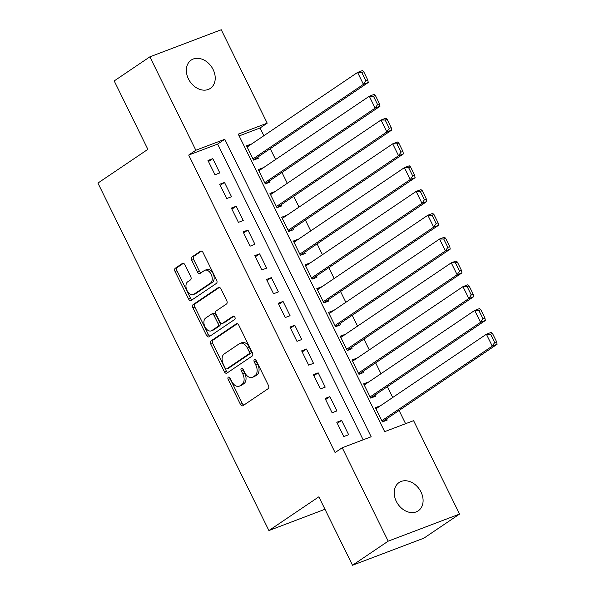 <?xml version="1.0" encoding="UTF-8"?>
<svg xmlns="http://www.w3.org/2000/svg" width="595" height="595" viewBox="0 0 595 595"><rect width="100%" height="100%" fill="white"/><g stroke="black" fill="none" stroke-linecap="round" stroke-linejoin="round"><path stroke-width="0.89" d="M228.368 377.193A1.837 1.168 -110.8 0 0 228.19 379.491L240.402 404.31A2.618 1.666 -110.8 0 0 242.738 405.812A2.618 1.666 -110.8 0 0 242.953 405.701L268.166 388.676A2.618 1.666 -110.8 0 0 268.419 385.389L256.207 360.57A1.837 1.168 -110.8 0 0 254.571 359.514A1.837 1.168 -110.8 0 0 254.422 359.596A1.837 1.168 -110.8 0 0 254.243 361.894L255.828 365.107A8.389 5.325 -110.8 0 1 255.024 375.609L252.92 377.029A8.389 5.325 -110.8 0 1 252.221 377.394A8.389 5.325 -110.8 0 1 244.761 372.582L243.177 369.369A1.837 1.168 -110.8 0 0 241.548 368.312A1.837 1.168 -110.8 0 0 241.392 368.394A1.837 1.168 -110.8 0 0 241.22 370.692L242.797 373.905A8.389 5.325 -110.8 0 1 241.994 384.407L239.897 385.828A8.389 5.325 -110.8 0 1 239.19 386.192A8.389 5.325 -110.8 0 1 231.73 381.373L230.153 378.167A1.837 1.168 -110.8 0 0 228.517 377.111A1.837 1.168 -110.8 0 0 228.368 377.193M229.834 377.661A1.837 1.168 -110.8 0 0 230.116 378.755L242.336 403.574A2.618 1.666 -110.8 0 0 243.868 405.083M255.887 360.072A1.837 1.168 -110.8 0 0 256.17 361.165L257.754 364.378L255.828 365.107M242.864 368.87A1.837 1.168 -110.8 0 0 243.147 369.956L244.731 373.169L242.797 373.905M213.129 69.548A17.091 13.06 -124 0 1 210.347 88.395A17.091 13.06 -124 0 1 188.444 78.919A17.091 13.06 -124 0 1 191.226 60.073A17.091 13.06 -124 0 1 213.129 69.548M421 491.991A17.091 13.06 -124 0 1 418.218 510.837A17.091 13.06 -124 0 1 396.307 501.362A17.091 13.06 -124 0 1 399.089 482.515A17.091 13.06 -124 0 1 421 491.991M184.933 264.834A2.618 1.666 -110.8 0 0 182.598 263.332A2.618 1.666 -110.8 0 0 182.382 263.444L175.309 268.219A2.618 1.666 -110.8 0 0 175.056 271.499L188.622 299.069A2.618 1.666 -110.8 0 0 190.95 300.572A2.618 1.666 -110.8 0 0 191.166 300.46L216.379 283.428A2.618 1.666 -110.8 0 0 216.632 280.148L203.066 252.585A2.618 1.666 -110.8 0 0 200.738 251.083A2.618 1.666 -110.8 0 0 200.522 251.194L191.977 256.966A2.618 1.666 -110.8 0 0 191.724 260.246L197.525 272.041A2.618 1.666 -110.8 0 0 199.861 273.544A2.618 1.666 -110.8 0 0 200.076 273.432L204.316 270.569A7.014 4.448 -110.8 0 1 204.903 270.264A7.014 4.448 -110.8 0 1 211.359 274.764A7.014 4.448 -110.8 0 1 210.466 283.071L193.866 294.28A7.014 4.448 -110.8 0 1 193.278 294.584A7.014 4.448 -110.8 0 1 186.83 290.092A7.014 4.448 -110.8 0 1 187.715 281.777L190.482 279.91A2.618 1.666 -110.8 0 0 190.735 276.63L184.933 264.834M459.563 514.073L423.885 538.163L352.515 565.25L318.846 496.825L268.903 530.554L97.922 183.074L147.872 149.352L114.203 80.927L149.873 56.837L221.251 29.75L267.214 123.165L238.275 134.143L384.668 431.643L413.599 420.658L459.563 514.073L388.193 541.16L342.229 447.745L371.161 436.767L224.776 139.267L195.844 150.245L149.873 56.837M352.515 565.25L388.193 541.16M363.151 439.802L217.644 144.087L188.704 155.064L335.097 452.564L342.229 447.745M188.704 155.064L195.844 150.245M211.054 340.875A2.618 1.666 -110.8 0 0 210.801 344.155L224.367 371.719A2.618 1.666 -110.8 0 0 226.702 373.221A2.618 1.666 -110.8 0 0 226.918 373.11L252.131 356.085A2.618 1.666 -110.8 0 0 252.384 352.805L238.818 325.234A2.618 1.666 -110.8 0 0 236.49 323.732A2.618 1.666 -110.8 0 0 236.267 323.844L211.054 340.875L212.988 340.139A2.618 1.666 -110.8 0 0 212.735 343.419L226.301 370.99A2.618 1.666 -110.8 0 0 227.826 372.492M206.495 335.394L192.929 307.831A2.618 1.666 -110.8 0 1 193.182 304.543L218.395 287.519A2.618 1.666 -110.8 0 1 218.61 287.407A2.618 1.666 -110.8 0 1 220.946 288.91L226.747 300.706A2.618 1.666 -110.8 0 1 226.502 303.993L216.275 310.895A2.618 1.666 -110.8 0 0 216.022 314.175L219.875 321.999A2.618 1.666 -110.8 0 0 222.203 323.509A2.618 1.666 -110.8 0 0 222.426 323.39L233.069 316.205A1.837 1.168 -110.8 0 1 233.225 316.124A1.837 1.168 -110.8 0 1 234.913 317.299A1.837 1.168 -110.8 0 1 234.675 319.478L209.046 336.785A2.618 1.666 -110.8 0 1 208.823 336.896A2.618 1.666 -110.8 0 1 206.495 335.394L208.421 334.665L194.863 307.094L192.929 307.831M251.425 144.116L247.066 146.898M251.365 143.997L246.538 145.827L253.567 160.107L258.386 158.277L257.806 157.087M263.131 167.916L258.78 170.698M263.072 167.797L258.252 169.627L265.281 183.907L270.1 182.077L269.513 180.887M274.845 191.716L270.487 194.498M274.786 191.597L269.959 193.427L276.987 207.707L281.814 205.877L281.227 204.687M286.552 215.516L282.201 218.298M286.493 215.397L281.673 217.227L288.701 231.507L293.521 229.677L292.933 228.487M298.266 239.316L293.908 242.098M298.207 239.197L293.387 241.027L300.408 255.307L305.235 253.477L304.647 252.287M309.973 263.116L305.622 265.898M309.921 262.997L305.094 264.827L312.122 279.107L316.942 277.277L316.362 276.087M321.687 286.916L317.336 289.698M321.627 286.797L316.808 288.627L323.836 302.907L328.656 301.077L328.068 299.887M333.401 310.716L329.042 313.498M333.341 310.597L328.514 312.427L335.543 326.707L340.362 324.877L339.782 323.687M345.107 334.516L340.757 337.298M345.048 334.397L340.228 336.227L347.257 350.507L352.076 348.677L351.489 347.487M356.822 358.316L352.463 361.098M356.762 358.197L351.942 360.027L358.964 374.307L363.79 372.477L363.203 371.287M368.528 382.116L364.177 384.898M368.469 381.997L363.649 383.827L370.678 398.107L375.497 396.277L374.909 395.087M336.785 422.264L343.806 436.544L348.633 434.714L341.604 420.434L336.785 422.264M325.071 398.464L332.099 412.744L336.919 410.914L329.89 396.634L325.071 398.464M313.357 374.664L320.385 388.944L325.212 387.114L318.184 372.834L313.357 374.664M301.65 350.864L308.679 365.144L313.498 363.314L306.47 349.034L301.65 350.864M289.936 327.064L296.964 341.344L301.784 339.514L294.763 325.234L289.936 327.064M278.229 303.264L285.25 317.544L290.077 315.714L283.049 301.434L278.229 303.264M266.515 279.471L273.544 293.752L278.363 291.914L271.335 277.634L266.515 279.471M254.809 255.672L261.83 269.952L266.657 268.114L259.628 253.842L254.809 255.672M243.095 231.871L250.123 246.151L254.943 244.322L247.914 230.042L243.095 231.871M231.381 208.071L238.409 222.351L243.236 220.522L236.208 206.242L231.381 208.071M219.674 184.272L226.702 198.552L231.522 196.722L224.493 182.442L219.674 184.272M219.808 172.922L212.787 158.642L207.96 160.471L214.988 174.752L219.808 172.922M405.589 423.7L399.081 410.476M392.7 397.505L387.367 386.676M380.986 373.705L375.661 362.876M369.279 349.905L363.947 339.076M357.565 326.105L352.24 315.276M345.859 302.305L340.526 291.476M334.145 278.505L328.819 267.676M322.43 254.705L317.105 243.876M310.724 230.905L305.391 220.076M299.01 207.105L293.685 196.276M287.303 183.305L281.971 172.476M275.589 159.505L270.264 148.676M263.875 135.705L260.075 127.985L239.153 135.92M380.242 405.916L375.363 407.627L382.384 421.907L387.211 420.077L386.624 418.887M268.903 530.554L324.974 509.275M260.075 127.985L267.214 123.165M217.644 144.087L224.776 139.267M380.183 405.797L375.891 408.698M341.604 420.434L337.305 423.335M329.89 396.634L325.599 399.535M318.184 372.834L313.885 375.735M306.47 349.034L302.178 351.935M294.763 325.234L290.464 328.135M283.049 301.434L278.757 304.335M271.335 277.634L267.043 280.535M259.628 253.842L255.329 256.743M247.914 230.042L243.623 232.942M236.208 206.242L231.909 209.142M224.493 182.442L220.202 185.343M212.787 158.642L208.488 161.542M239.19 386.192L241.116 385.456A8.389 5.325 -110.8 0 0 241.823 385.091L239.897 385.828M244.731 373.169A8.389 5.325 -110.8 0 1 243.92 383.671L241.823 385.091M252.221 377.394L254.147 376.657A8.389 5.325 -110.8 0 0 254.846 376.293L252.92 377.029M257.754 364.378A8.389 5.325 -110.8 0 1 256.951 374.88L254.846 376.293M237.286 323.732L212.988 340.139M225.066 367.829A1.837 1.168 -110.8 0 0 226.695 368.878A1.837 1.168 -110.8 0 0 226.851 368.796L248.985 353.854A1.837 1.168 -110.8 0 0 249.156 351.556L247.49 348.172A8.389 5.325 -110.8 0 0 240.03 343.352A8.389 5.325 -110.8 0 0 239.331 343.724L224.203 353.936A8.389 5.325 -110.8 0 0 223.4 364.438L225.066 367.829M228.458 368.186A1.837 1.168 -110.8 0 0 228.629 368.149A1.837 1.168 -110.8 0 0 228.778 368.067L226.851 368.796M240.03 343.352L241.964 342.623A8.389 5.325 -110.8 0 1 249.417 347.435L251.09 350.827A1.837 1.168 -110.8 0 1 250.912 353.125L228.778 368.067M219.414 287.4L195.108 303.814A2.618 1.666 -110.8 0 0 194.863 307.094M223.891 322.832A2.618 1.666 -110.8 0 0 224.129 322.773A2.618 1.666 -110.8 0 0 224.352 322.661L233.939 316.183M205.662 318.057A7.014 4.448 -110.8 0 0 204.769 326.372A7.014 4.448 -110.8 0 0 211.225 330.865A7.014 4.448 -110.8 0 0 211.813 330.56L217.658 326.61A2.618 1.666 -110.8 0 0 217.911 323.323L214.059 315.499A2.618 1.666 -110.8 0 0 211.731 313.996A2.618 1.666 -110.8 0 0 211.508 314.108L205.662 318.057M211.225 330.865L213.151 330.128A7.014 4.448 -110.8 0 0 213.739 329.823L211.813 330.56M211.731 313.996L213.657 313.267A2.618 1.666 -110.8 0 1 215.992 314.77L219.838 322.594A2.618 1.666 -110.8 0 1 219.592 325.874L213.739 329.823M208.421 334.665A2.618 1.666 -110.8 0 0 209.953 336.168M193.278 294.584L195.212 293.848A7.014 4.448 -110.8 0 0 195.8 293.543L193.866 294.28M204.903 270.264L206.829 269.535A7.014 4.448 -110.8 0 1 213.285 274.027A7.014 4.448 -110.8 0 1 212.393 282.335L195.8 293.543M201.541 251.075L193.903 256.229A2.618 1.666 -110.8 0 0 193.65 259.517L199.459 271.313A2.618 1.666 -110.8 0 0 200.991 272.815M183.401 263.325L177.236 267.49A2.618 1.666 -110.8 0 0 176.983 270.77L190.549 298.333A2.618 1.666 -110.8 0 0 192.081 299.843M382.332 421.788L497.078 344.297L492.251 346.126L381.804 420.717M375.943 408.817L486.398 334.226L491.225 332.397L492.511 333.483L490.578 334.212L494.676 342.541L496.609 341.813L492.511 333.483M494.676 342.541L492.251 346.126L486.398 334.226L490.578 334.212M496.609 341.813L497.078 344.297M370.618 397.988L485.364 320.497L480.544 322.326L370.09 396.917M364.237 385.017L474.691 310.434L479.511 308.597L480.797 309.683L478.871 310.412L482.969 318.742L484.895 318.013L480.797 309.683M482.969 318.742L480.544 322.326L474.691 310.434L478.871 310.412M484.895 318.013L485.364 320.497M358.904 374.188L473.657 296.697L468.83 298.534L358.383 373.117M352.523 361.217L462.977 286.634L467.796 284.797L469.083 285.883L467.157 286.612L471.255 294.942L473.181 294.213L469.083 285.883M471.255 294.942L468.83 298.534L462.977 286.634L467.157 286.612M473.181 294.213L473.657 296.697M347.197 350.388L461.943 272.904L457.124 274.734L346.669 349.317M340.816 337.417L451.263 262.834L456.09 261.004L457.377 262.083L455.443 262.812L459.548 271.142L461.475 270.413L457.377 262.083M459.548 271.142L457.124 274.734L451.263 262.834L455.443 262.812M461.475 270.413L461.943 272.904M335.483 326.588L450.229 249.104L445.41 250.934L334.955 325.517M329.102 313.617L439.556 239.034L444.376 237.204L445.662 238.283L443.736 239.012L447.834 247.341L449.761 246.613L445.662 238.283M447.834 247.341L445.41 250.934L439.556 239.034L443.736 239.012M449.761 246.613L450.229 249.104M323.777 302.788L438.522 225.304L433.703 227.134L323.249 301.717M317.395 289.817L427.842 215.234L432.669 213.404L433.956 214.483L432.022 215.212L436.12 223.542L438.054 222.813L433.956 214.483M436.12 223.542L433.703 227.134L427.842 215.234L432.022 215.212M438.054 222.813L438.522 225.304M312.063 278.988L426.808 201.504L421.989 203.334L311.535 277.917M305.681 266.017L416.136 191.434L420.955 189.604L422.242 190.683L420.315 191.412L424.413 199.742L426.34 199.013L422.242 190.683M424.413 199.742L421.989 203.334L416.136 191.434L420.315 191.412M426.34 199.013L426.808 201.504M300.349 255.188L415.102 177.704L410.275 179.534L299.828 254.117M293.967 242.217L404.421 167.634L409.241 165.804L410.528 166.883L408.601 167.612L412.699 175.942L414.633 175.213L410.528 166.883M412.699 175.942L410.275 179.534L404.421 167.634L408.601 167.612M414.633 175.213L415.102 177.704M288.642 231.388L403.388 153.904L398.568 155.734L288.114 230.317M282.261 218.417L392.715 143.834L397.534 142.004L398.821 143.083L396.895 143.819L400.993 152.142L402.919 151.413L398.821 143.083M400.993 152.142L398.568 155.734L392.715 143.834L396.895 143.819M402.919 151.413L403.388 153.904M276.928 207.588L391.681 130.104L386.854 131.934L276.4 206.517M270.546 194.617L381.001 120.034L385.82 118.204L387.107 119.283L385.181 120.019L389.279 128.349L391.205 127.613L387.107 119.283M389.279 128.349L386.854 131.934L381.001 120.034L385.181 120.019M391.205 127.613L391.681 130.104M265.221 183.788L379.967 106.304L375.147 108.134L264.693 182.717M258.84 170.817L369.287 96.234L374.114 94.404L375.4 95.483L373.467 96.219L377.572 104.549L379.498 103.813L375.4 95.483M377.572 104.549L375.147 108.134L369.287 96.234L373.467 96.219M379.498 103.813L379.967 106.304M253.507 159.988L368.253 82.504L363.433 84.334L252.979 158.917M247.126 147.017L357.58 72.434L362.4 70.604L363.686 71.683L361.76 72.419L365.858 80.749L367.784 80.013L363.686 71.683M365.858 80.749L363.433 84.334L357.58 72.434L361.76 72.419M367.784 80.013L368.253 82.504M230.116 378.755L228.19 379.491M256.17 361.165L254.243 361.894M243.147 369.956L241.22 370.692M243.92 383.671L241.994 384.407M256.951 374.88L255.024 375.609M242.336 403.574L240.402 404.31M236.728 323.673L236.267 323.844M226.301 370.99L224.367 371.719M212.735 343.419L210.801 344.155M250.912 353.125L248.985 353.854M251.09 350.827L249.156 351.556M249.417 347.435L247.49 348.172M195.108 303.814L193.182 304.543M218.856 287.348L218.395 287.519M224.352 322.661L222.426 323.39M219.592 325.874L217.658 326.61M219.838 322.594L217.911 323.323M215.992 314.77L214.059 315.499M212.393 282.335L210.466 283.071M199.459 271.313L197.525 272.041M193.65 259.517L191.724 260.246M193.903 256.229L191.977 256.966M200.976 251.016L200.522 251.194M190.549 298.333L188.622 299.069M176.983 270.77L175.056 271.499M177.236 267.49L175.309 268.219M182.836 263.265L182.382 263.444M228.629 368.149L226.695 368.878M224.129 322.773L222.203 323.509"/></g></svg>
